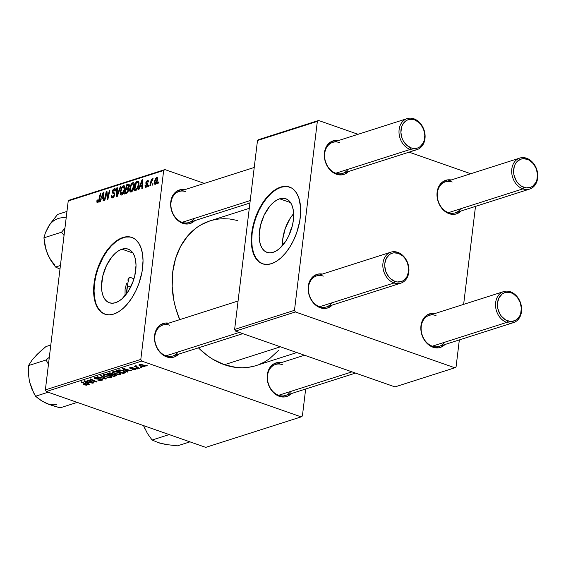 <?xml version="1.0" encoding="UTF-8"?>
<svg xmlns="http://www.w3.org/2000/svg" width="566" height="566" viewBox="0 0 566 566"><rect width="100%" height="100%" fill="white"/><g stroke="black" fill="none" stroke-linecap="round" stroke-linejoin="round"><path stroke-width="0.85" d="M122.001 249.174A28.42 15.346 109.3 0 1 128.149 249.111A28.42 15.346 109.3 0 1 134.779 275.755A28.42 15.346 109.3 0 1 115.521 302.69L112.28 303.235L109.28 302.725L106.649 301.19L104.484 298.685L102.863 295.303L101.859 291.179L101.498 286.467L102.764 276.024L106.465 265.574L112.033 256.695L115.266 253.285L118.627 250.745L122.001 249.174L125.242 248.637L128.241 249.139L130.873 250.674L133.038 253.186L134.658 256.568L135.663 260.693L136.017 265.404L134.758 275.84L133.187 281.168L128.461 291.023L122.256 298.579L118.895 301.119L115.521 302.69A28.42 15.346 109.3 0 1 109.372 302.76A28.42 15.346 109.3 0 1 102.743 276.109A28.42 15.346 109.3 0 1 122.001 249.174L132.918 252.995L122.001 249.174M131.984 237.465A40.681 21.961 -70.7 0 0 123.395 237.635L122.964 237.487A40.681 21.961 109.3 0 1 131.772 237.387A40.681 21.961 109.3 0 1 141.252 275.529A40.681 21.961 109.3 0 1 113.695 314.08L109.047 314.859L104.76 314.13L100.996 311.937L96.63 306.072L94.748 300.673L93.765 294.32L93.73 287.252L94.635 279.745L96.453 272.083L100.727 260.954L104.448 254.184L108.7 248.248L115.719 241.385L120.565 238.428L125.319 236.913L129.805 236.885L133.852 238.35L135.663 239.63L138.762 243.217L141.083 248.057L142.519 253.964L143.035 260.707L142.024 271.822L138.974 283.276L135.932 290.613L132.211 297.383L127.958 303.319L123.331 308.201L118.52 311.831L113.695 314.08A40.681 21.961 109.3 0 1 104.887 314.18A40.681 21.961 109.3 0 1 95.406 276.038A40.681 21.961 109.3 0 1 122.964 237.487L123.395 237.635A40.681 21.961 -70.7 0 0 95.887 275.982A40.681 21.961 -70.7 0 0 105.106 314.25M355.519 373.086L285.441 395.478A16.273 12.685 -107.7 0 1 278.635 395.294L279.293 396.313L284.804 396.929L287.408 396.242L291.285 393.611A17.631 13.747 -107.7 0 1 279.293 396.313L278.635 395.294A16.273 12.685 72.3 0 0 290.882 391.382M242.835 333.643L172.757 356.035A16.273 12.685 -107.7 0 1 165.951 355.851L166.602 356.87L172.114 357.486L174.724 356.799L178.601 354.167A17.631 13.747 -107.7 0 1 166.602 356.87L165.951 355.851A16.273 12.685 72.3 0 0 178.198 351.939M249.931 203.01L188.917 222.502A16.273 12.685 -107.7 0 1 182.111 222.325L182.761 223.337L188.273 223.952L190.884 223.266L194.761 220.634A17.631 13.747 -107.7 0 1 182.761 223.337L182.111 222.325A16.273 12.685 72.3 0 0 194.357 218.405M253.844 366.23L248.127 367.362L242.269 367.773L236.319 367.468L224.384 364.723L212.781 359.226L207.241 355.512L198.418 347.835A75.936 59.204 72.3 0 0 224.384 364.723L280.446 346.809L224.384 364.723A75.936 59.204 72.3 0 0 256.143 365.565L296.86 352.554M249.288 208.323L209.922 220.903A75.936 59.204 72.3 0 0 179.747 319.634L175.75 308.307L173.988 301.077L172.177 286.467L172.708 272.112L175.552 258.57L180.611 246.366L187.679 235.958L196.494 227.751L201.446 224.575L209.986 220.881M417.008 149.622A16.273 12.685 -107.7 0 1 410.201 149.445L335.787 173.217A16.273 12.685 -107.7 0 1 324.679 157.553A16.273 12.685 -107.7 0 1 332.688 142.399A16.273 12.685 -107.7 0 1 339.494 142.582A16.273 12.685 72.3 0 0 324.714 153.372A16.273 12.685 72.3 0 0 335.787 173.217L410.201 149.445A16.273 12.685 -107.7 0 1 399.094 133.781A16.273 12.685 -107.7 0 1 407.103 118.627A16.273 12.685 -107.7 0 1 413.909 118.803A16.273 12.685 72.3 0 0 399.122 129.6A16.273 12.685 72.3 0 0 410.201 149.445L411.164 147.91A14.914 11.631 -107.7 0 1 401.011 129.72A14.914 11.631 -107.7 0 1 414.56 119.822L413.909 118.803A16.273 12.685 -107.7 0 1 425.016 134.467A16.273 12.685 -107.7 0 1 417.008 149.622L342.593 173.401A16.273 12.685 -107.7 0 1 335.787 173.217L336.437 174.236L341.956 174.852L344.56 174.165L348.437 171.533A17.631 13.747 -107.7 0 1 336.437 174.236L335.787 173.217A16.273 12.685 72.3 0 0 348.033 169.305M400.848 283.156A16.273 12.685 -107.7 0 1 394.042 282.972L319.627 306.751A16.273 12.685 -107.7 0 1 308.52 291.087A16.273 12.685 -107.7 0 1 316.528 275.932A16.273 12.685 -107.7 0 1 323.335 276.109A16.273 12.685 72.3 0 0 308.555 286.905A16.273 12.685 72.3 0 0 319.627 306.751L394.042 282.972A16.273 12.685 -107.7 0 1 382.934 267.308A16.273 12.685 -107.7 0 1 390.943 252.153A16.273 12.685 -107.7 0 1 397.749 252.337A16.273 12.685 72.3 0 0 382.963 263.133A16.273 12.685 72.3 0 0 394.042 282.972L395.004 281.436A14.914 11.631 -107.7 0 1 384.852 263.247A14.914 11.631 -107.7 0 1 398.4 253.356L397.749 252.337A16.273 12.685 -107.7 0 1 408.857 268.001A16.273 12.685 -107.7 0 1 400.848 283.156L326.433 306.928A16.273 12.685 -107.7 0 1 319.627 306.751L320.278 307.77L325.797 308.378L328.4 307.692L332.277 305.067A17.631 13.747 -107.7 0 1 320.278 307.77L319.627 306.751A16.273 12.685 72.3 0 0 331.874 302.838M513.532 322.599A16.273 12.685 -107.7 0 1 506.726 322.415A16.273 12.685 -107.7 0 1 495.618 306.758A16.273 12.685 -107.7 0 1 503.627 291.596A16.273 12.685 -107.7 0 1 510.433 291.78L511.091 292.799A14.914 11.631 -107.7 0 1 521.236 310.989A14.914 11.631 -107.7 0 1 507.688 320.887L506.726 322.415A16.273 12.685 72.3 0 0 521.505 311.625A16.273 12.685 72.3 0 0 510.433 291.78A16.273 12.685 -107.7 0 1 521.541 307.444A16.273 12.685 -107.7 0 1 513.532 322.599L439.117 346.378A16.273 12.685 -107.7 0 1 432.311 346.194L432.969 347.213L438.48 347.828L441.084 347.142L444.961 344.51A17.631 13.747 -107.7 0 1 432.969 347.213L432.311 346.194A16.273 12.685 72.3 0 0 444.558 342.281M529.691 189.065A16.273 12.685 -107.7 0 1 522.885 188.888A16.273 12.685 -107.7 0 1 511.777 173.224A16.273 12.685 -107.7 0 1 519.786 158.07A16.273 12.685 -107.7 0 1 526.592 158.247L527.25 159.265A14.914 11.631 -107.7 0 1 537.396 177.455A14.914 11.631 -107.7 0 1 523.847 187.353L522.885 188.888A16.273 12.685 72.3 0 0 537.665 178.092A16.273 12.685 72.3 0 0 526.592 158.247A16.273 12.685 -107.7 0 1 537.7 173.911A16.273 12.685 -107.7 0 1 529.691 189.065L455.276 212.844A16.273 12.685 -107.7 0 1 448.47 212.66L449.128 213.679L454.64 214.295L457.243 213.608L461.12 210.976A17.631 13.747 -107.7 0 1 449.128 213.679L448.47 212.66A16.273 12.685 72.3 0 0 460.717 208.748M279.654 198.8A28.42 15.346 109.3 0 1 285.809 198.737A28.42 15.346 109.3 0 1 292.431 225.381A28.42 15.346 109.3 0 1 273.18 252.316L269.932 252.861L266.94 252.351L264.308 250.816L262.143 248.311L260.523 244.929L259.518 240.805L259.157 236.093L260.424 225.65L264.124 215.2L269.692 206.321L272.925 202.911L276.286 200.371L279.654 198.8L282.901 198.263L285.901 198.765L288.533 200.3L290.698 202.812L292.311 206.194L293.322 210.319L293.372 220.146L292.417 225.466L288.717 235.923L286.12 240.649L279.915 248.205L276.548 250.745L273.18 252.316A28.42 15.346 109.3 0 1 267.032 252.386A28.42 15.346 109.3 0 1 260.402 225.735A28.42 15.346 109.3 0 1 279.654 198.8L290.577 202.621L279.654 198.8M289.643 187.091A40.681 21.961 -70.7 0 0 281.054 187.261L280.623 187.113A40.681 21.961 109.3 0 1 289.424 187.013A40.681 21.961 109.3 0 1 298.912 225.155A40.681 21.961 109.3 0 1 271.355 263.706L266.706 264.485L262.419 263.756L258.655 261.563L255.549 257.969L252.401 250.299L251.424 243.946L251.382 236.878L252.295 229.371L254.113 221.709L258.386 210.58L262.108 203.81L266.36 197.874L273.378 191.011L278.224 188.054L282.979 186.539L287.464 186.511L291.511 187.976L293.322 189.256L296.421 192.843L298.735 197.683L300.553 206.873L300.588 213.941L299.683 221.448L296.634 232.902L293.591 240.239L289.87 247.009L285.618 252.945L280.991 257.827L276.173 261.457L271.355 263.706A40.681 21.961 109.3 0 1 262.546 263.806A40.681 21.961 109.3 0 1 253.066 225.664A40.681 21.961 109.3 0 1 280.623 187.113L281.054 187.261A40.681 21.961 -70.7 0 0 253.547 225.608A40.681 21.961 -70.7 0 0 262.765 263.876M302.4 415.982L305.661 389.019L302.4 415.982L301.169 416.88L141.726 361.073L46.285 391.566L205.727 447.373L301.169 416.88L302.4 415.982M118.535 372.103L121.06 373.624L120.707 374.324L119.334 374.6L115.245 373.907L112.549 372.216L114.367 371.381L117.919 371.904L113.221 371.558L112.684 372.492L115.245 373.907L120.452 374.43L120.608 373.128L120.452 374.43L121.103 373.878L118.535 372.103M126.727 370.978L128.086 371.919L127.449 372.124L122.539 368.643L123.254 368.416L131.574 370.808L128.737 370.334L126.727 370.978L128.737 370.334L131.574 370.808L123.254 368.416L122.539 368.643L127.449 372.124L128.086 371.919L126.727 370.978L126.798 370.362L126.727 370.978M87.015 385.106L86.287 383.925L81.462 381.767L80.867 381.958L85.53 384.045L85.579 383.607L86.174 384.788L84.051 384.42L83.556 384.639L84.192 384.894L87.015 385.106L87.107 384.356L87.015 385.106L86.435 385.227L83.704 384.71L86.379 384.533L80.867 381.958L81.462 381.767L87.037 384.314L87.447 384.781L87.015 385.106L87.447 384.781M101.512 378.994L102.496 379.538L102.488 380.076L99.92 380.529L97.642 380.005L100.769 380.104L101.555 379.765L101.25 379.312L95.859 378.923L94.345 378.385L94.14 377.727L97.501 377.472L98.633 377.791L95.725 377.748L95.067 378.116L95.477 378.456L101.512 378.994L95.59 378.498L95.491 377.812L98.47 377.734L94.635 377.494L94.006 377.939L95.053 378.704L100.996 379.206L101.109 380.019L97.642 380.005L101.951 380.338L102.085 379.234L101.951 380.338L102.623 379.85L101.512 378.994M101.378 375.407L106.443 378.838L105.693 379.078L97.288 376.715L105.085 378.548L100.741 375.605L101.378 375.407L100.741 375.605L105.085 378.548L97.288 376.715L105.693 379.078L106.443 378.838L101.378 375.407M109.125 375.109L111.644 376.631L111.29 377.331L109.924 377.607L105.835 376.914L103.139 375.223L104.958 374.388L108.509 374.911L103.811 374.565L103.274 375.499L105.835 376.914L111.035 377.437L111.198 376.135L111.035 377.437L111.693 376.885L109.125 375.109M146.368 365.36L147.302 365.778L145.759 365.551L146.368 365.36L145.759 365.551L146.714 365.969L147.302 365.778L146.368 365.36M113.023 374.147L111.962 373.249L109.479 372.902L107.116 373.574L113.702 376.517L113.773 375.902L113.702 376.517L115.966 375.796C116.815 375.407 116.575 374.961 115.252 374.451L116.433 375.52L113.702 376.517L107.116 373.574L110.087 372.881L112.478 373.461L113.023 374.147L115.252 374.451L113.073 374.027M87.971 383.359L89.336 384.3L88.699 384.505L83.789 381.024L84.504 380.798L92.824 383.189L89.987 382.715L87.971 383.359L89.987 382.715L92.824 383.189L84.504 380.798L83.789 381.024L88.699 384.505L89.336 384.3L87.971 383.359L88.048 382.743L87.971 383.359M90.008 381.01L94.006 382.814L93.404 383.005L86.831 380.055L95.47 381.576L89.86 379.086L90.461 378.895L97.041 381.838L88.402 380.324L90.008 381.01L88.402 380.324L97.041 381.838L90.461 378.895L89.86 379.086L95.47 381.576L86.831 380.055L93.404 383.005L94.006 382.814L90.008 381.01M135.423 369.64L135.224 368.643L130.88 368.254L130.796 367.405L130.746 367.794L133.095 367.702L130.088 367.546L130.413 368.487L130.541 367.433L130.413 368.487L134.743 368.501L134.765 369.393L132.161 369.442L135.423 369.64L135.529 368.763L135.423 369.64L134.135 369.81L132.062 369.407L134.51 369.457L134.871 368.919L130.711 368.579L129.777 368.162L129.784 367.674L132.727 367.589L130.831 367.766L130.739 368.197L135.083 368.593L135.989 369.195L135.423 369.64L135.989 369.244M125.518 372.619C125.794 371.912 124.959 371.225 122.999 370.567L118.761 369.916L116.532 370.567L123.112 373.51L123.19 372.895L123.112 373.51L124.789 372.973L125.581 372.067L125.383 372.725L123.112 373.51L116.532 370.567L118.761 369.916L120.947 370.015L124.18 371.041L125.666 372.371M139.392 364.568C138.514 365.134 139.059 365.735 141.026 366.386L141.076 365.997L141.026 366.386L144.613 366.704C145.448 366.16 144.931 365.565 143.056 364.936L145.073 366.124L143.856 366.839L141.026 366.386L138.875 365.098L140.177 364.44L143.056 364.936L139.392 364.568L138.861 364.978M140.92 367.101L141.861 367.518L140.318 367.292L140.92 367.101L140.318 367.292L141.274 367.709L141.861 367.518L140.92 367.101M135.515 365.813L135.79 366.549L135.89 365.756L135.79 366.549L134.213 366.294L139.003 368.438L139.052 367.999L139.003 368.438L139.597 368.247L137.701 367.384L139.597 368.247L139.003 368.438L134.213 366.294L135.79 366.549L135.331 365.961L136.116 365.749L136.739 366.124L136.215 366.527L137.701 367.384L136.116 365.749L135.331 365.976M136.951 368.367L137.892 368.784L136.349 368.558L136.951 368.367L136.349 368.558L137.305 368.975L137.892 368.784L136.951 368.367M140.807 359.417L163.666 170.479L68.224 200.98L45.365 389.91L140.807 359.417L141.726 361.073L301.169 416.88L205.727 447.373L46.285 391.566L45.365 389.91L46.285 391.566L141.726 361.073L140.807 359.417L163.666 170.479L164.897 169.581L69.455 200.081L68.224 200.98L45.365 389.91L140.807 359.417M134.291 186.037L132.84 190.459L131.482 191.895L130.392 191.959L129.678 189.115L131.163 184.226L132.317 182.924L133.633 182.747L134.305 184.042L134.291 186.037C134.602 183.759 134.107 182.641 132.812 182.684L130.972 184.573L129.713 188.775C129.444 190.975 129.932 192.058 131.192 192.015C132.925 190.862 133.958 188.874 134.291 186.037M139.929 186.766L138.939 189.426L138.302 189.631L142.016 179.854L142.731 179.627L142.427 188.315L141.833 188.499L141.939 186.129L139.929 186.766L141.939 186.129L141.833 188.499L142.427 188.315L142.731 179.627L142.016 179.854L138.302 189.631L138.939 189.426L139.929 186.766M97.925 201.638L98.675 201.906L97.925 201.638L97.593 199.961L96.991 200.265L97.494 200.442L96.991 200.265L96.843 201.1L97.755 202.699L96.85 202.168L96.991 200.265L97.593 199.961L97.677 201.645L98.519 201.022L100.345 193.169L100.939 192.978L99.043 201.149L97.755 202.699L99.446 199.756L100.939 192.978L100.345 193.169L98.901 199.713L97.692 201.652L98.626 201.977M114.077 189.674L114.933 191.159L115.563 190.685C115.683 189.079 115.231 188.393 114.219 188.627L115.365 189.023L114.219 188.627L112.351 191.499L112.945 191.711L112.351 191.499L112.783 193.239L114.82 193.954L112.783 193.239L114.827 194.159L113.412 193.664L114.806 194.513L114.127 194.272L114.714 195.192L114.191 195.008L112.86 196.869L113.759 197.187L111.898 196.43L111.905 195.164L111.304 195.461L111.849 195.652L111.304 195.461L111.891 197.966L112.691 197.923L114.785 194.732L114.622 195.553L113.384 197.548L111.672 197.845L111.304 195.461L111.905 195.164L111.962 196.607L112.705 196.911L113.688 196.253L114.191 195.008L114.063 194.159L112.386 192.56L112.761 190.042L114.219 188.627L115.471 189.299L115.535 190.884L114.933 191.159L114.898 190.07L114.176 189.645L112.945 191.258L113.066 191.987L114.629 193.14L114.785 194.732L112.945 191.258L114.077 189.674L115.591 190.035M120.855 186.617L117.304 196.345L116.546 196.579L116.766 187.926L117.36 187.735L117.176 195.157L120.218 186.815L120.855 186.617L120.218 186.815L117.176 195.157L117.36 187.735L116.766 187.926L116.546 196.579L117.304 196.345L120.855 186.617M124.874 189.044L123.183 193.834L122.065 194.902L120.983 194.966L120.268 192.122L121.754 187.233L122.907 185.931L124.216 185.754L124.895 187.049L124.874 189.044C125.192 186.766 124.697 185.648 123.402 185.69L121.556 187.579L120.303 191.782C120.027 193.982 120.523 195.065 121.782 195.022C123.508 193.869 124.541 191.881 124.874 189.044M158.452 181.969L158.162 183.285L157.574 183.476L157.85 182.16L158.452 181.969L157.85 182.16L157.574 183.476L158.162 183.285L158.452 181.969M128.786 189.999L127.499 192.872L124.555 194.025L126.593 184.785L128.631 184.198L129.317 184.82L129.225 186.66L128.298 188.421L128.786 189.999L128.298 188.421L129.345 185.995L128.807 184.219L126.593 184.785L124.555 194.025L126.826 193.296L128.786 189.999M101.18 199.147L100.189 201.807L99.552 202.012L103.267 192.235L103.981 192.008L103.677 200.697L103.083 200.88L103.189 198.51L101.18 199.147L103.189 198.51L103.083 200.88L103.677 200.697L103.981 192.008L103.267 192.235L99.552 202.012L100.189 201.807L101.18 199.147M106.125 194.669L104.859 200.314L104.264 200.505L106.309 191.266L106.932 191.067L107.632 198.128L109.337 190.296L109.938 190.105L107.894 199.345L107.278 199.543L106.564 192.497L106.125 194.669L106.564 192.497L107.278 199.543L107.894 199.345L109.938 190.105L109.337 190.296L107.632 198.128L106.932 191.067L106.309 191.266L104.264 200.505L104.859 200.314L106.125 194.669M147.202 181.212L147.825 182.238L148.426 181.934L147.323 180.391L148.313 180.731L147.323 180.391L145.865 182.634L146.481 182.846L145.865 182.634L146.644 184.205L147.804 184.608L146.644 184.205L147.79 184.87L147.132 184.636L147.705 185.344L147.188 185.167L146.297 186.412L147.019 186.66L146.297 186.412L145.646 185.054L145.045 185.358L145.611 185.556L145.03 185.478L146.169 187.233L145.632 187.282L145.094 186.759L145.045 185.358L145.646 185.054L146.184 186.433L147.188 185.167L145.894 183.419L146.219 181.453L147.705 180.328L148.455 181.537L147.825 182.238L147.28 181.191L146.566 181.927L146.495 182.896L147.634 183.816L147.804 184.742L147.188 186.455L146.169 187.233L147.783 184.905L147.634 183.816L146.474 182.302L147.202 181.212L148.455 181.523M136.576 189.978L133.965 191.018L136.01 181.778L138.125 181.212L139.024 183.285L138.168 187.445L136.576 189.978L138.946 184.353L138.125 181.212L136.01 181.778L133.965 191.018L136.576 189.978M157.673 179.691L156.556 183.172L154.794 184.283L154.27 182.153L155.494 178.396L157.093 177.399L157.723 179.21L156.633 177.413L154.27 182.153L155.353 184.297L157.673 179.691M153.011 183.702L152.721 185.025L152.127 185.216L152.41 183.9L153.011 183.702L152.41 183.9L152.127 185.216L152.721 185.025L153.011 183.702M151.065 183.059L150.45 185.747L149.856 185.938L151.334 179.217L151.929 179.026L151.617 180.42L152.954 178.665L151.065 183.059L153.124 178.764L151.617 180.42L151.929 179.026L151.334 179.217L149.856 185.938L150.45 185.747L151.065 183.059M149.042 184.976L148.745 186.292L148.158 186.483L148.434 185.167L149.042 184.976L148.434 185.167L148.158 186.483L148.745 186.292L149.042 184.976M204.368 183.398L164.897 169.581L163.666 170.479L68.224 200.98L69.455 200.081L164.897 169.581L204.368 183.398M456.076 366.881L459.344 339.911L456.076 366.881L454.845 367.78L295.402 311.965L235.555 331.096L394.99 386.903L454.845 367.78L456.076 366.881M463.639 304.374L475.504 206.385L463.639 304.374M257.495 140.502L234.628 329.44L294.483 310.317L317.349 121.379L257.495 140.502L234.628 329.44L235.555 331.096L394.99 386.903L454.845 367.78L295.402 311.965L235.555 331.096L234.628 329.44L294.483 310.317L295.402 311.965L294.483 310.317L317.349 121.379L318.58 120.48L258.726 139.604L257.495 140.502L317.349 121.379L318.58 120.48L258.726 139.604L257.495 140.502M470.735 173.741L409.077 152.155L470.735 173.741M358.052 134.298L318.58 120.48L358.052 134.298M449.128 213.679L443.921 210.545L439.81 205.352L437.426 198.907L437.129 192.185L438.961 186.207L442.654 181.884L447.628 179.875L451.215 179.974A17.631 13.747 -107.7 0 0 437.023 193.324A17.631 13.747 -107.7 0 0 449.128 213.679M432.969 347.213L427.762 344.071L423.651 338.885L421.267 332.44L420.97 325.712L422.809 319.733L426.495 315.418L431.469 313.408L435.056 313.507A17.631 13.747 -107.7 0 0 420.863 326.858A17.631 13.747 -107.7 0 0 432.969 347.213M320.278 307.77L315.078 304.628L310.967 299.442L308.583 292.997L308.286 286.269L310.118 280.29L313.805 275.975L318.785 273.965L322.372 274.064A17.631 13.747 -107.7 0 0 308.18 287.415A17.631 13.747 -107.7 0 0 320.278 307.77M336.437 174.236L331.237 171.095L327.127 165.909L324.743 159.463L324.445 152.742L326.278 146.764L329.964 142.441L334.945 140.432L338.532 140.531A17.631 13.747 -107.7 0 0 324.339 153.881A17.631 13.747 -107.7 0 0 336.437 174.236M287.896 186.66L285.696 186.483L281.054 187.261L276.229 189.511L271.411 193.148L266.791 198.022L262.539 203.965L258.818 210.729L255.775 218.066L253.526 225.692L252.153 233.312L251.714 240.635L252.224 247.377L253.667 253.285L255.981 258.124L259.087 261.711L262.85 263.912M293.648 213.658A28.42 15.346 -70.7 0 0 282.462 245.609L282.738 239.121L285.264 228.473L289.99 218.618L293.641 213.658M289.403 234.423L292.098 226.733A18.006 9.721 109.3 0 0 289.403 234.423M432.311 346.194A16.273 12.685 -107.7 0 1 421.203 330.53A16.273 12.685 -107.7 0 1 429.212 315.375A16.273 12.685 -107.7 0 1 436.018 315.559A16.273 12.685 72.3 0 0 421.238 326.349A16.273 12.685 72.3 0 0 432.311 346.194L506.726 322.415L432.311 346.194M448.47 212.66A16.273 12.685 -107.7 0 1 437.362 196.996A16.273 12.685 -107.7 0 1 445.371 181.842A16.273 12.685 -107.7 0 1 452.177 182.026A16.273 12.685 72.3 0 0 437.398 192.822A16.273 12.685 72.3 0 0 448.47 212.66L522.885 188.888L448.47 212.66M182.761 223.337L177.554 220.202L173.444 215.009L171.059 208.564L170.762 201.843L172.602 195.864L176.288 191.541L181.269 189.532L184.856 189.638A17.631 13.747 -107.7 0 0 170.663 202.989A17.631 13.747 -107.7 0 0 182.761 223.337M166.602 356.87L161.395 353.729L157.291 348.543L154.907 342.097L154.603 335.376L156.442 329.398L160.128 325.075L165.109 323.066L168.696 323.165A17.631 13.747 -107.7 0 0 154.504 336.515A17.631 13.747 -107.7 0 0 166.602 356.87M279.293 396.313L274.085 393.179L269.975 387.986L267.591 381.541L267.293 374.819L269.126 368.841L272.812 364.518L277.793 362.509L281.38 362.608A17.631 13.747 -107.7 0 0 267.187 375.958A17.631 13.747 -107.7 0 0 279.293 396.313M278.387 350.51L269.579 358.717L264.619 361.893L259.355 364.405M212.222 220.231L217.938 219.106L223.796 218.688L229.746 219L237.798 220.535M127.789 280.085L129.317 277.092L127.789 280.085M125.079 289.495L125.036 295.707L125.079 289.495L126.551 283.163M133.979 278.727L129.317 277.092L133.979 278.727M165.951 355.851A16.273 12.685 -107.7 0 1 154.843 340.187A16.273 12.685 -107.7 0 1 162.852 325.033A16.273 12.685 -107.7 0 1 169.659 325.217A16.273 12.685 72.3 0 0 154.872 336.006A16.273 12.685 72.3 0 0 165.951 355.851L239.319 332.412L165.951 355.851M182.111 222.325A16.273 12.685 -107.7 0 1 171.003 206.661A16.273 12.685 -107.7 0 1 179.012 191.506A16.273 12.685 -107.7 0 1 185.818 191.683A16.273 12.685 72.3 0 0 171.031 202.479A16.273 12.685 72.3 0 0 182.111 222.325L250.229 200.555L182.111 222.325M278.635 395.294A16.273 12.685 -107.7 0 1 267.527 379.63A16.273 12.685 -107.7 0 1 275.536 364.476A16.273 12.685 -107.7 0 1 282.342 364.66A16.273 12.685 72.3 0 0 267.562 375.449A16.273 12.685 72.3 0 0 278.635 395.294L352.002 371.855L278.635 395.294M130.237 237.034L125.751 237.062L120.997 238.583L116.15 241.533L111.41 245.814L106.953 251.247L102.941 257.629L98.116 268.44L95.866 276.067L94.494 283.686L94.055 291.009L94.572 297.751L96.008 303.659L98.328 308.498L101.427 312.085L105.191 314.286M158.367 182.344L157.85 182.16L158.367 182.344M128.1 185.308L126.593 184.785L128.1 185.308M129.296 184.757L128.043 184.318L129.296 184.757M127.958 185.351L126.954 185.669L126.317 188.549L127.272 188.245L128.652 188.726L127.272 188.245L128.807 187.756L128.277 187.572L128.751 186.214L129.281 186.405L128.468 185.259L127.958 185.351L128.751 186.214L128.277 187.572L126.317 188.549L128.822 189.426L126.317 188.549L126.954 185.669L129.381 185.577M127.329 189.235L126.076 189.631L125.39 192.751L126.076 189.631L127.944 189.178L127.329 189.235L128.737 190.346L128.206 190.162L127.081 192.171L127.866 192.447L127.081 192.171L126.494 192.398L127.591 192.787L126.494 192.398L125.39 192.751L126.883 193.275L125.39 192.751L127.725 191.534L127.958 189.185L128.822 189.483M121.145 195.044L121.782 195.022M120.855 191.973L120.303 191.782L120.855 191.973M122.143 187.778L121.556 187.579L122.143 187.778M124.555 186.094L123.402 185.69L124.555 186.094M124.06 185.676L123.402 185.69M123.254 186.738L122.079 187.877L121.124 190.289L120.841 192.589L121.478 193.961L122.829 194.272L121.952 193.961L123.544 191.987L124.301 189.136L124.838 189.32L124.301 189.136L124.046 187.021L123.254 186.738L124.301 189.136L121.952 193.961L120.883 191.633L121.938 188.117L123.254 186.738L124.909 187.155M121.952 193.961L122.709 194.393M117.353 188.131L116.766 187.926L117.353 188.131M117.671 195.327L117.176 195.157L117.671 195.327M118.386 193.367L117.87 193.19L118.386 193.367M120.721 186.992L120.218 186.815L120.721 186.992M112.86 196.869L111.898 196.43M114.905 188.598L114.219 188.627M96.843 201.1L97.451 201.312L96.843 201.1M99.418 199.89L98.901 199.713L99.418 199.89M100.861 193.353L100.345 193.169L100.861 193.353M97.267 202.72L97.755 202.699M103.967 192.482L103.267 192.235L103.967 192.482M103.748 198.701L103.189 198.51L103.748 198.701M101.632 198.001L103.422 193.126L103.939 193.303L103.422 193.126L103.302 195.305L103.861 195.503L103.302 195.305L103.231 197.492L103.783 197.683L101.632 198.001L103.132 198.525L101.632 198.001L103.231 197.492L103.422 193.126L101.632 198.001M106.981 191.499L106.309 191.266L106.981 191.499M108.127 198.305L107.632 198.128L108.127 198.305M108.658 195.9L108.127 195.716L108.658 195.9M109.854 190.473L109.337 190.296L109.854 190.473M107.391 195.022L106.719 194.782L107.391 195.022M107.123 192.688L106.564 192.497L107.123 192.688M145.03 185.478L145.611 185.683L145.03 185.478M147.931 180.363L147.323 180.391M145.547 187.261L146.169 187.233M142.717 180.101L142.016 179.854L142.717 180.101M142.498 186.32L141.939 186.129L142.498 186.32M140.382 185.62L142.172 180.745L142.689 180.922L142.172 180.745L142.052 182.924L142.611 183.122L142.052 182.924L141.988 185.11L142.533 185.301L140.382 185.62L141.882 186.143L140.382 185.62L141.988 185.11L142.172 180.745L140.382 185.62M137.531 182.309L136.01 181.778L137.531 182.309M138.804 181.806L137.418 181.325L138.804 181.806M134.8 189.744L136.364 182.662L137.941 182.302L138.995 182.677L137.941 182.302L138.366 184.481L138.903 184.672L138.366 184.481C138.083 187.105 137.149 188.775 135.557 189.504L136.675 189.893L134.8 189.744L136.208 190.24L134.8 189.744L137 188.499L138.366 184.481L138.118 182.415L136.364 182.662L134.8 189.744M130.555 192.037L131.192 192.015M130.265 188.966L129.713 188.775L130.265 188.966M131.553 184.771L130.972 184.573L131.553 184.771M133.965 183.087L132.812 182.684L133.965 183.087M133.47 182.669L132.812 182.684M132.67 183.731L131.489 184.87L130.534 187.282L130.307 190.013L131.057 190.997L132.239 191.266L131.362 190.954L132.953 188.973L133.71 186.129L134.248 186.313L133.71 186.129L133.463 184.014L132.67 183.731L133.71 186.129L131.362 190.954L130.3 188.627L131.347 185.11L132.67 183.731L134.319 184.148M131.362 190.954L132.126 191.386M154.843 184.311L155.353 184.297M154.829 182.351L154.27 182.153L154.829 182.351M157.475 177.71L156.633 177.413L157.475 177.71M157.122 177.406L156.633 177.413M156.506 178.233L155.056 180.816L154.829 182.726L155.261 183.504L156.145 183.724L155.459 183.483L156.35 182.443L157.086 179.875L157.624 180.066L157.086 179.875L157.079 178.686L156.506 178.233L157.086 179.875L155.459 183.483L154.865 181.863L156.506 178.233L157.716 178.566M152.926 184.077L152.41 183.9L152.926 184.077M151.851 179.401L151.334 179.217L151.851 179.401M153.117 178.785L152.749 178.658L153.117 178.785M153.124 178.764L152.749 178.658M148.957 185.351L148.434 185.167L148.957 185.351M146.771 365.544L146.714 365.969L146.771 365.544M115.966 375.796L116.087 374.848L115.966 375.796L116.49 375.378M112.139 373.921L110.469 373.256L108.481 373.723L110.533 374.642L108.481 373.723L108.559 373.114L108.481 373.723L109.493 373.404L109.549 372.895L109.493 373.404L111.452 373.093L112.139 373.921L112.21 373.341L112.139 373.963L110.533 374.642L112.089 374.048L112.217 373.341M113.525 375.98L111.304 374.989L111.382 374.374L111.304 374.989L112.549 374.593L112.676 373.56L112.549 374.593L114.686 374.282L115.174 375.428L113.525 375.98L115.308 375.336L114.856 374.713L113.334 374.43L111.304 374.989L113.525 375.98M115.478 374.536L115.174 375.428M105.877 376.524L105.835 376.914L105.877 376.524M103.359 374.77L103.274 375.499L103.359 374.77M103.132 375.095L103.274 375.499M104.314 375.555L104.675 374.876L104.441 375.711L106.458 376.737L104.314 375.555L104.731 374.402L104.675 374.876L108.453 375.272L108.502 374.911L108.453 375.272C110.37 375.916 110.95 376.532 110.2 377.112L106.458 376.737L109.394 377.232L110.639 376.708L110.2 377.112M110.745 375.831L110.639 376.723L108.014 375.131L104.675 374.876M105.778 378.385L105.693 379.078L105.778 378.385M105.156 377.961L105.085 378.548L105.156 377.961M104.109 377.253L104.038 377.862L104.109 377.253M101.668 379.05L101.109 380.019M101.038 378.845L100.996 379.206L101.038 378.845M100.224 378.668L100.182 379.029L100.224 378.668M98.668 378.597L98.618 379.029L98.668 378.597M97.416 378.647L97.366 379.064L97.416 378.647M95.109 378.222L95.053 378.704L95.109 378.222M98.166 377.635L98.123 378.003L98.166 377.635M97.996 377.586L97.953 377.947L97.996 377.586M95.555 377.324L95.491 377.812L95.555 377.324M95.59 378.498L95.491 377.812M84.192 384.894L84.242 384.498L84.192 384.894M86.471 384.01L86.174 384.788M88.77 383.911L88.699 384.505L88.77 383.911M87.412 382.949L84.928 380.918L89.06 382.107L87.412 382.949L89.018 382.439L84.886 381.229L87.412 382.949M93.461 382.566L93.404 383.005L93.461 382.566M95.527 381.159L95.47 381.576L95.527 381.159M93.758 380.373L93.708 380.819L93.758 380.373M96.475 381.59L96.425 382.036L96.475 381.59M134.701 368.848L134.765 369.393M130.088 367.546L129.621 367.872M130.88 368.254L130.746 367.794M127.52 371.529L127.449 372.124L127.52 371.529M126.168 370.567L123.678 368.537L127.81 369.725L126.168 370.567L127.767 370.058L123.643 368.848L126.168 370.567M124.789 372.973L124.966 371.494L124.789 372.973M122.942 372.973L117.898 370.716L117.969 370.107L117.898 370.716L118.747 370.447L118.818 369.909L118.747 370.447L119.667 369.881L119.617 370.249L122.362 370.737L122.405 370.369L124.591 372.18L122.942 372.973L124.591 372.124L122.921 370.942L120.112 370.242L117.898 370.716L122.942 372.973M115.294 373.518L115.245 373.907L115.294 373.518M112.768 371.763L112.684 372.492L112.768 371.763M112.549 372.088L112.684 372.492M113.724 372.548L114.084 371.869L113.858 372.704L115.867 373.73L113.724 372.548L114.141 371.395L114.084 371.869L117.87 372.265L117.912 371.904L117.87 372.265C119.78 372.909 120.367 373.525 119.61 374.105L115.867 373.73L118.803 374.225L120.049 373.702L119.61 374.105M120.155 372.824L120.049 373.716L117.431 372.124L114.084 371.869M144.613 366.704L144.726 365.742L144.613 366.704L145.101 366.287M139.837 364.476L139.88 365.303L141.528 366.174L140.099 364.447L140.057 364.815L142.469 365.12L142.512 364.759L143.934 366.464L141.528 366.174L143.934 366.464M141.33 367.277L141.274 367.709L141.33 367.277M136.165 365.785L136.264 366.16M137.354 368.551L137.305 368.975L137.354 368.551M144.28 365.459L144.189 366.23L142.469 365.12L140.057 364.815M411.164 147.91L406.756 145.25L403.282 140.863L402.065 138.217L400.905 132.536L401.57 127.06L402.56 124.661L405.68 121.004L407.69 119.886L409.897 119.306L414.56 119.822L418.967 122.482L420.856 124.492L423.658 129.515L424.818 135.196L424.153 140.672L423.163 143.071L420.043 146.728L418.033 147.846L415.826 148.426L411.164 147.91L410.201 149.445A16.273 12.685 72.3 0 0 424.981 138.649A16.273 12.685 72.3 0 0 413.909 118.803L414.56 119.822A14.914 11.631 -107.7 0 1 424.712 138.012A14.914 11.631 -107.7 0 1 411.164 147.91M395.004 281.436L397.346 281.981L401.874 281.38L403.883 280.262L407.004 276.604L408.553 271.546L408.659 268.723L407.499 263.041L404.697 258.025L402.808 256.009L398.4 253.356L393.738 252.839L391.531 253.419L389.521 254.537L386.401 258.188L384.852 263.247L384.746 266.07L385.906 271.751L388.708 276.767L390.597 278.783L395.004 281.436L394.042 282.972A16.273 12.685 72.3 0 0 408.822 272.182A16.273 12.685 72.3 0 0 397.749 252.337L398.4 253.356A14.914 11.631 -107.7 0 1 408.553 271.546A14.914 11.631 -107.7 0 1 395.004 281.436M527.25 159.265L522.581 158.749L520.38 159.329L516.638 162.06L515.251 164.105L514.253 166.503L513.595 171.979L513.949 174.852L515.966 180.306L517.55 182.684L521.569 186.271L526.196 187.891L530.717 187.289L532.726 186.172L535.846 182.514L536.837 180.115L537.502 174.639L536.349 168.958L533.547 163.935L529.528 160.348L527.25 159.265L526.592 158.247A16.273 12.685 72.3 0 0 511.813 169.043A16.273 12.685 72.3 0 0 522.885 188.888L523.847 187.353A14.914 11.631 -107.7 0 1 513.695 169.163A14.914 11.631 -107.7 0 1 527.25 159.265M511.091 292.799L513.369 293.874L517.388 297.468L520.189 302.485L521.343 308.173L520.678 313.649L519.687 316.047L516.567 319.705L512.357 321.403L510.037 321.424L505.41 319.804L501.391 316.21L499.806 313.84L497.79 308.385L497.436 305.513L497.535 302.69L499.092 297.631L502.212 293.98L504.221 292.863L506.421 292.282L511.091 292.799L510.433 291.78A16.273 12.685 72.3 0 0 495.653 302.577A16.273 12.685 72.3 0 0 506.726 322.415L507.688 320.887A14.914 11.631 -107.7 0 1 497.535 302.69A14.914 11.631 -107.7 0 1 511.091 292.799M46.087 249.868L48.952 257.028L55.574 267.053L59.982 269.091L55.574 267.053L60.413 265.511L55.574 267.053L50.947 260.572L47.233 253.243A27.288 21.275 72.3 0 0 54.881 264.725M48.718 256.476L45.91 249.408L43.929 237.826L61.545 232.202L64.05 235.506L61.545 232.202L43.929 237.826L45.429 232.725L50.19 223.818L57.555 214.443L66.958 211.436L57.555 214.443L49.921 224.44M64.934 228.155L61.545 232.202L64.934 228.155M47.233 253.243L44.947 245.517L43.929 237.826L45.429 232.725L48.223 226.938A27.288 21.275 72.3 0 1 66.18 217.882M42.592 401.322L48.74 404.308L60.13 407.838L77.195 402.384L60.13 407.838L52.383 405.61L45.322 402.843A27.288 21.275 72.3 0 0 56.657 404.541M48.145 403.94L42.323 401.287L35.559 396.235L48.145 392.217L35.559 396.235L33.705 392.924L29.496 381.725L28.371 373.61L28.47 365.601L32.58 359.332L39.882 351.776L45.952 346.569L50.791 345.019L45.952 346.569L37.137 354.366L32.849 359.219M49.313 357.266L46.079 359.976L28.47 365.601L46.079 359.976L48.457 364.327L46.079 359.976L49.313 357.266M29.489 381.71L28.371 373.61L28.47 365.601L32.58 359.332L36.804 354.917M45.322 402.843L39.719 399.638L35.559 396.235L32.021 389.38L29.496 381.725M159.364 442.874L165.725 444.466L177.37 445.874L189.957 441.855L177.37 445.874L165.725 444.466L159.124 442.945L152.098 440.03L169.163 434.582L152.098 440.03L147.478 433.549L143.523 425.604L145.243 429.452M143.523 425.604L147.478 433.549L152.098 440.03L159.124 442.945L165.081 444.197M126.473 293.917A71.868 56.034 -107.7 0 1 129.317 277.092L128.001 282.37L126.473 293.917M132.203 237.536L131.772 237.387M289.856 187.162L289.424 187.013M262.978 263.954L262.546 263.806M105.318 314.328L104.887 314.18M112.294 196.897L113.603 197.35M145.978 186.426L146.927 186.759M155.211 183.49L156.082 183.794M104.222 375.251L104.321 374.444M95.067 378.102L95.159 377.373M135.097 369.166L135.161 368.622M130.52 367.957L130.583 367.426M124.591 372.18L124.697 371.317M113.632 372.244L113.731 371.438M407.103 118.627L332.688 142.399M254.226 167.465L179.012 191.506M162.852 325.033L238.074 300.999M316.528 275.932L390.943 252.153M445.371 181.842L519.786 158.07M503.627 291.596L429.212 315.375M304.494 355.222L275.536 364.476M131.248 285.894L127.145 287.203"/></g></svg>
